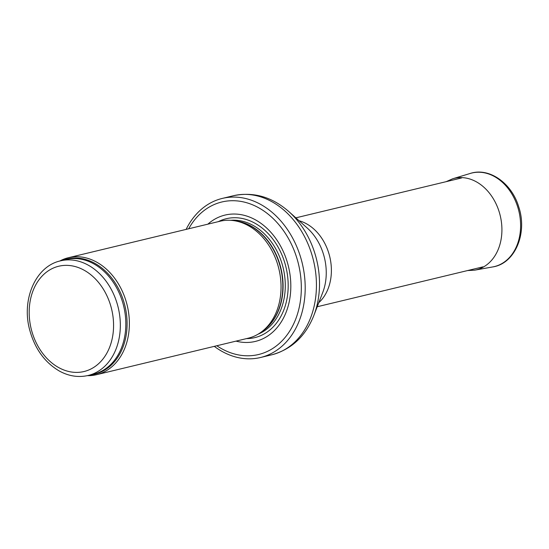 <?xml version="1.0" encoding="UTF-8"?>
<svg xmlns="http://www.w3.org/2000/svg" width="549" height="549" viewBox="0 0 549 549"><rect width="100%" height="100%" fill="white"/><g stroke="black" fill="none" stroke-linecap="round" stroke-linejoin="round"><path stroke-width="0.82" d="M87.339 375.66A60.157 46.006 -103.5 0 0 96.562 374.686A60.157 46.006 -103.5 0 0 124.856 348.066A60.157 46.006 -103.5 0 0 117.85 282.934A60.157 46.006 -103.5 0 0 68.412 257.714A60.157 46.006 -103.5 0 0 59.759 261.049M96.562 374.686L248.23 338.191A60.157 46.006 -103.5 0 0 261.729 331.726A60.157 46.006 -103.5 0 0 276.531 311.564A60.157 46.006 -103.5 0 0 235.041 220.835A60.157 46.006 -103.5 0 0 220.087 221.22L68.412 257.714M236.015 341.128A64.967 49.685 -103.5 0 0 285.947 312.662A64.967 49.685 -103.5 0 0 271.261 232.755A64.967 49.685 -103.5 0 0 207.872 224.157M214.282 346.357L215.922 347.551A81.808 62.565 -103.5 0 0 260.569 357.495A81.808 62.565 -103.5 0 0 299.054 321.289A81.808 62.565 -103.5 0 0 289.522 232.714A81.808 62.565 -103.5 0 0 222.297 198.415A81.808 62.565 -103.5 0 0 187.051 227.581L186.132 229.393M115.908 349.377A58.949 45.087 -103.5 0 0 109.038 285.549A58.949 45.087 -103.5 0 0 60.596 260.837C35.507 266.169 21.26 299.733 29.735 330.086C34.875 348.814 44.771 362.477 59.422 371.076C68.879 376.216 78.466 377.678 88.183 375.468A58.949 45.087 -103.5 0 0 115.908 349.377M109.505 347.551A54.138 41.401 76.5 0 1 36.653 343.674A54.138 41.401 76.5 0 1 67.959 265.4A54.138 41.401 76.5 0 1 109.505 347.551M88.183 375.468L93.68 374.144A58.949 45.087 -103.5 0 0 121.411 348.052A58.949 45.087 -103.5 0 0 114.535 284.231A58.949 45.087 -103.5 0 0 66.093 259.512L60.596 260.837M90.352 374.94A59.244 45.306 -103.5 0 0 122.647 347.956A59.244 45.306 -103.5 0 0 114.192 281.459A59.244 45.306 -103.5 0 0 62.771 260.315M261.729 331.726L263.863 330.107A59.018 45.135 -103.5 0 0 278.391 310.322A59.018 45.135 -103.5 0 0 237.683 221.309L235.041 220.835M262.333 331.267A58.949 45.087 -103.5 0 0 278.652 310.212A58.949 45.087 -103.5 0 0 235.789 220.966M258.105 334.169A58.949 45.087 -103.5 0 0 280.855 309.684A58.949 45.087 -103.5 0 0 275.673 248.718A58.949 45.087 -103.5 0 0 230.704 220.307M246.453 338.616A61.145 46.761 -103.5 0 0 283.593 310.562A61.145 46.761 -103.5 0 0 273.505 239.988A61.145 46.761 -103.5 0 0 218.303 221.652M216.828 345.746A78.438 59.985 -103.5 0 0 295.437 319.799A78.438 59.985 -103.5 0 0 269.813 215.537A78.438 59.985 -103.5 0 0 188.684 228.775M260.569 357.495L271.81 354.791A81.808 62.565 -103.5 0 0 310.295 318.585A81.808 62.565 -103.5 0 0 300.756 230.01A81.808 62.565 -103.5 0 0 233.531 195.712L222.297 198.415M313.541 316.265A79.612 60.884 -103.5 0 0 313.863 315.435A79.612 60.884 -103.5 0 0 288.884 211.626C272.05 196.885 253.597 191.58 233.531 195.712M271.81 354.791C291.251 349.452 305.155 336.619 313.527 316.299L322.75 292.439A49.376 37.757 -103.5 0 0 307.262 228.061L288.884 211.626M318.791 302.684A45.718 34.964 -103.5 0 0 327.959 289.097A45.718 34.964 -103.5 0 0 299.075 220.739M492.734 266.931A48.12 36.804 -103.5 0 0 518.887 211.193A48.12 36.804 -103.5 0 0 470.239 173.45C489.303 167.143 511.73 183.201 518.695 206.781C527.692 232.996 515.182 263.63 492.734 266.931L474.693 270.163A47.042 35.98 -103.5 0 0 500.235 215.682A47.042 35.98 -103.5 0 0 452.699 178.775L470.239 173.45M317.226 306.74L483.003 266.848M295.836 217.843L461.613 177.951M467.542 270.568L474.693 270.163M452.699 178.775L446.152 181.671"/></g></svg>
